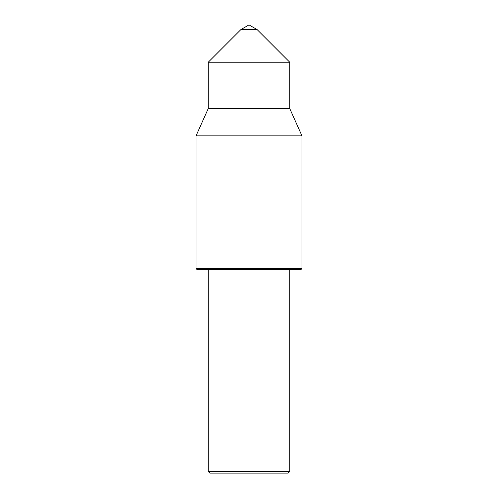 <?xml version="1.0" encoding="UTF-8"?>
<svg xmlns="http://www.w3.org/2000/svg" width="498" height="498" viewBox="0 0 498 498"><rect width="100%" height="100%" fill="white"/><g stroke="black" fill="none" stroke-linecap="round" stroke-linejoin="round"><path stroke-width="0.75" d="M288.118 473.1L209.882 473.1L208.257 471.469L289.743 471.469L288.118 473.1M208.257 269.374L208.257 471.469M289.743 269.374L289.743 471.469M301.153 269.374L196.847 269.374L196.031 268.559L301.969 268.559L301.153 269.374M257.149 29.606L240.851 29.606L249 24.9L257.149 29.606L289.743 62.2L289.743 108.539L301.969 135.873L196.031 135.873L196.031 268.559M301.969 135.873L301.969 268.559M289.743 108.539L208.257 108.539L196.031 135.873M289.743 62.2L208.257 62.2L208.257 108.539M240.851 29.606L208.257 62.2"/></g></svg>
